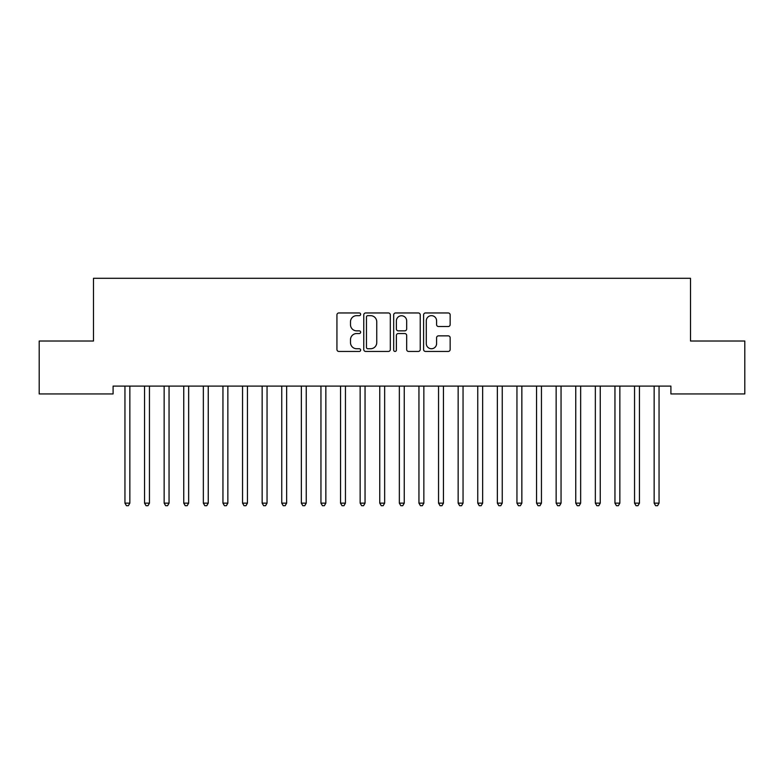 <?xml version="1.0" encoding="UTF-8"?>
<svg xmlns="http://www.w3.org/2000/svg" width="784" height="784" viewBox="0 0 784 784"><rect width="100%" height="100%" fill="white"/><g stroke="black" fill="none" stroke-linecap="round" stroke-linejoin="round"><path stroke-width="1.18" d="M360.64 314.306A1.343 1.343 0 0 0 359.297 312.963L338.855 312.963A1.921 1.921 0 0 0 336.934 314.884L336.934 349.517A1.921 1.921 0 0 0 338.855 351.438L359.297 351.438A1.343 1.343 0 0 0 360.64 350.095A1.343 1.343 0 0 0 359.297 348.743L356.651 348.743A6.154 6.154 0 0 1 350.497 342.588L350.497 339.707A6.154 6.154 0 0 1 356.651 333.543L359.297 333.543A1.343 1.343 0 0 0 360.64 332.2A1.343 1.343 0 0 0 359.297 330.858L356.651 330.858A6.154 6.154 0 0 1 350.497 324.694L350.497 321.812A6.154 6.154 0 0 1 356.651 315.658L359.297 315.658A1.343 1.343 0 0 0 360.64 314.306M448.223 326.526A1.921 1.921 0 0 0 450.153 324.605L450.153 314.884A1.921 1.921 0 0 0 448.223 312.963L425.526 312.963A1.921 1.921 0 0 0 423.595 314.884L423.595 349.517A1.921 1.921 0 0 0 425.526 351.438L448.223 351.438A1.921 1.921 0 0 0 450.153 349.517L450.153 337.777A1.921 1.921 0 0 0 448.223 335.856L438.511 335.856A1.921 1.921 0 0 0 436.59 337.777L436.59 343.598A5.145 5.145 0 0 1 431.435 348.743A5.145 5.145 0 0 1 426.29 343.598L426.29 320.803A5.145 5.145 0 0 1 431.435 315.658A5.145 5.145 0 0 1 436.59 320.803L436.59 324.605A1.921 1.921 0 0 0 438.511 326.526L448.223 326.526M670.908 386.1L113.092 386.1L113.092 393.94L39.2 393.94L39.2 341.02L93.492 341.02L93.492 278.3L690.508 278.3L690.508 341.02L744.8 341.02L744.8 393.94L670.908 393.94L670.908 386.1M390.314 314.884A1.921 1.921 0 0 0 388.394 312.963L365.687 312.963A1.921 1.921 0 0 0 363.766 314.884L363.766 349.517A1.921 1.921 0 0 0 365.687 351.438L388.394 351.438A1.921 1.921 0 0 0 390.314 349.517L390.314 314.884M395.606 312.963L418.313 312.963A1.921 1.921 0 0 1 420.234 314.884L420.234 349.517A1.921 1.921 0 0 1 418.313 351.438L408.591 351.438A1.921 1.921 0 0 1 406.671 349.517L406.671 335.474A1.921 1.921 0 0 0 404.75 333.543L398.301 333.543A1.921 1.921 0 0 0 396.381 335.474L396.381 350.095A1.343 1.343 0 0 1 395.028 351.438A1.343 1.343 0 0 1 393.686 350.095L393.686 314.884A1.921 1.921 0 0 1 395.606 312.963M367.804 315.658A1.343 1.343 0 0 0 366.461 317.001L366.461 347.4A1.343 1.343 0 0 0 367.804 348.743L370.597 348.743A6.154 6.154 0 0 0 376.751 342.588L376.751 321.812A6.154 6.154 0 0 0 370.597 315.658L367.804 315.658M406.671 320.901A5.145 5.145 0 0 0 401.526 315.756A5.145 5.145 0 0 0 396.381 320.901L396.381 328.927A1.921 1.921 0 0 0 398.301 330.858L404.75 330.858A1.921 1.921 0 0 0 406.671 328.927L406.671 320.901M124.695 386.1L124.813 386.385A1.96 1.96 -179.2 0 1 124.95 387.12L124.95 503.152L129.85 503.152L129.85 387.12A1.96 1.96 -179.2 0 1 129.987 386.385L130.105 386.1M129.85 503.152L128.38 505.7L126.42 505.7L124.95 503.152M144.295 386.1L144.413 386.385A1.96 1.96 -179.2 0 1 144.55 387.12L144.55 503.152L149.45 503.152L149.45 387.12A1.96 1.96 -179.2 0 1 149.587 386.385L149.705 386.1M149.45 503.152L147.98 505.7L146.02 505.7L144.55 503.152M163.895 386.1L164.013 386.385A1.96 1.96 -179.2 0 1 164.15 387.12L164.15 503.152L169.05 503.152L169.05 387.12A1.96 1.96 -179.2 0 1 169.187 386.385L169.305 386.1M169.05 503.152L167.58 505.7L165.62 505.7L164.15 503.152M183.495 386.1L183.613 386.385A1.96 1.96 -179.2 0 1 183.75 387.12L183.75 503.152L188.65 503.152L188.65 387.12A1.96 1.96 -179.2 0 1 188.787 386.385L188.905 386.1M188.65 503.152L187.18 505.7L185.22 505.7L183.75 503.152M203.095 386.1L203.213 386.385A1.96 1.96 -179.2 0 1 203.35 387.12L203.35 503.152L208.25 503.152L208.25 387.12A1.96 1.96 -179.2 0 1 208.387 386.385L208.505 386.1M208.25 503.152L206.78 505.7L204.82 505.7L203.35 503.152M222.695 386.1L222.813 386.385A1.96 1.96 -179.2 0 1 222.95 387.12L222.95 503.152L227.85 503.152L227.85 387.12A1.96 1.96 -179.2 0 1 227.987 386.385L228.105 386.1M227.85 503.152L226.38 505.7L224.42 505.7L222.95 503.152M242.295 386.1L242.413 386.385A1.96 1.96 -179.2 0 1 242.55 387.12L242.55 503.152L247.45 503.152L247.45 387.12A1.96 1.96 -179.2 0 1 247.587 386.385L247.705 386.1M247.45 503.152L245.98 505.7L244.02 505.7L242.55 503.152M261.895 386.1L262.013 386.385A1.96 1.96 -179.2 0 1 262.15 387.12L262.15 503.152L267.05 503.152L267.05 387.12A1.96 1.96 -179.2 0 1 267.187 386.385L267.305 386.1M267.05 503.152L265.58 505.7L263.62 505.7L262.15 503.152M281.495 386.1L281.613 386.385A1.96 1.96 -179.2 0 1 281.75 387.12L281.75 503.152L286.65 503.152L286.65 387.12A1.96 1.96 -179.2 0 1 286.787 386.385L286.905 386.1M286.65 503.152L285.18 505.7L283.22 505.7L281.75 503.152M301.095 386.1L301.213 386.385A1.96 1.96 -179.2 0 1 301.35 387.12L301.35 503.152L306.25 503.152L306.25 387.12A1.96 1.96 -179.2 0 1 306.387 386.385L306.505 386.1M306.25 503.152L304.78 505.7L302.82 505.7L301.35 503.152M320.695 386.1L320.813 386.385A1.96 1.96 -179.2 0 1 320.95 387.12L320.95 503.152L325.85 503.152L325.85 387.12A1.96 1.96 -179.2 0 1 325.987 386.385L326.105 386.1M325.85 503.152L324.38 505.7L322.42 505.7L320.95 503.152M340.295 386.1L340.413 386.385A1.96 1.96 -179.2 0 1 340.55 387.12L340.55 503.152L345.45 503.152L345.45 387.12A1.96 1.96 -179.2 0 1 345.587 386.385L345.705 386.1M345.45 503.152L343.98 505.7L342.02 505.7L340.55 503.152M359.895 386.1L360.013 386.385A1.96 1.96 -179.2 0 1 360.15 387.12L360.15 503.152L365.05 503.152L365.05 387.12A1.96 1.96 -179.2 0 1 365.187 386.385L365.305 386.1M365.05 503.152L363.58 505.7L361.62 505.7L360.15 503.152M379.495 386.1L379.613 386.385A1.96 1.96 -179.2 0 1 379.75 387.12L379.75 503.152L384.65 503.152L384.65 387.12A1.96 1.96 -179.2 0 1 384.787 386.385L384.905 386.1M384.65 503.152L383.18 505.7L381.22 505.7L379.75 503.152M399.095 386.1L399.213 386.385A1.96 1.96 -179.2 0 1 399.35 387.12L399.35 503.152L404.25 503.152L404.25 387.12A1.96 1.96 -179.2 0 1 404.387 386.385L404.505 386.1M404.25 503.152L402.78 505.7L400.82 505.7L399.35 503.152M418.695 386.1L418.813 386.385A1.96 1.96 -179.2 0 1 418.95 387.12L418.95 503.152L423.85 503.152L423.85 387.12A1.96 1.96 -179.2 0 1 423.987 386.385L424.105 386.1M423.85 503.152L422.38 505.7L420.42 505.7L418.95 503.152M438.295 386.1L438.413 386.385A1.96 1.96 -179.2 0 1 438.55 387.12L438.55 503.152L443.45 503.152L443.45 387.12A1.96 1.96 -179.2 0 1 443.587 386.385L443.705 386.1M443.45 503.152L441.98 505.7L440.02 505.7L438.55 503.152M457.895 386.1L458.013 386.385A1.96 1.96 -179.2 0 1 458.15 387.12L458.15 503.152L463.05 503.152L463.05 387.12A1.96 1.96 -179.2 0 1 463.187 386.385L463.305 386.1M463.05 503.152L461.58 505.7L459.62 505.7L458.15 503.152M477.495 386.1L477.613 386.385A1.96 1.96 -179.2 0 1 477.75 387.12L477.75 503.152L482.65 503.152L482.65 387.12A1.96 1.96 -179.2 0 1 482.787 386.385L482.905 386.1M482.65 503.152L481.18 505.7L479.22 505.7L477.75 503.152M497.095 386.1L497.213 386.385A1.96 1.96 -179.2 0 1 497.35 387.12L497.35 503.152L502.25 503.152L502.25 387.12A1.96 1.96 -179.2 0 1 502.387 386.385L502.505 386.1M502.25 503.152L500.78 505.7L498.82 505.7L497.35 503.152M516.695 386.1L516.813 386.385A1.96 1.96 -179.2 0 1 516.95 387.12L516.95 503.152L521.85 503.152L521.85 387.12A1.96 1.96 -179.2 0 1 521.987 386.385L522.105 386.1M521.85 503.152L520.38 505.7L518.42 505.7L516.95 503.152M536.295 386.1L536.413 386.385A1.96 1.96 -179.2 0 1 536.55 387.12L536.55 503.152L541.45 503.152L541.45 387.12A1.96 1.96 -179.2 0 1 541.587 386.385L541.705 386.1M541.45 503.152L539.98 505.7L538.02 505.7L536.55 503.152M555.895 386.1L556.013 386.385A1.96 1.96 -179.2 0 1 556.15 387.12L556.15 503.152L561.05 503.152L561.05 387.12A1.96 1.96 -179.2 0 1 561.187 386.385L561.305 386.1M561.05 503.152L559.58 505.7L557.62 505.7L556.15 503.152M575.495 386.1L575.613 386.385A1.96 1.96 -179.2 0 1 575.75 387.12L575.75 503.152L580.65 503.152L580.65 387.12A1.96 1.96 -179.2 0 1 580.787 386.385L580.905 386.1M580.65 503.152L579.18 505.7L577.22 505.7L575.75 503.152M595.095 386.1L595.213 386.385A1.96 1.96 -179.2 0 1 595.35 387.12L595.35 503.152L600.25 503.152L600.25 387.12A1.96 1.96 -179.2 0 1 600.387 386.385L600.505 386.1M600.25 503.152L598.78 505.7L596.82 505.7L595.35 503.152M614.695 386.1L614.813 386.385A1.96 1.96 -179.2 0 1 614.95 387.12L614.95 503.152L619.85 503.152L619.85 387.12A1.96 1.96 -179.2 0 1 619.987 386.385L620.105 386.1M619.85 503.152L618.38 505.7L616.42 505.7L614.95 503.152M634.295 386.1L634.413 386.385A1.96 1.96 -179.2 0 1 634.55 387.12L634.55 503.152L639.45 503.152L639.45 387.12A1.96 1.96 -179.2 0 1 639.587 386.385L639.705 386.1M639.45 503.152L637.98 505.7L636.02 505.7L634.55 503.152M653.895 386.1L654.013 386.385A1.96 1.96 -179.2 0 1 654.15 387.12L654.15 503.152L659.05 503.152L659.05 387.12A1.96 1.96 -179.2 0 1 659.187 386.385L659.305 386.1M659.05 503.152L657.58 505.7L655.62 505.7L654.15 503.152"/></g></svg>
